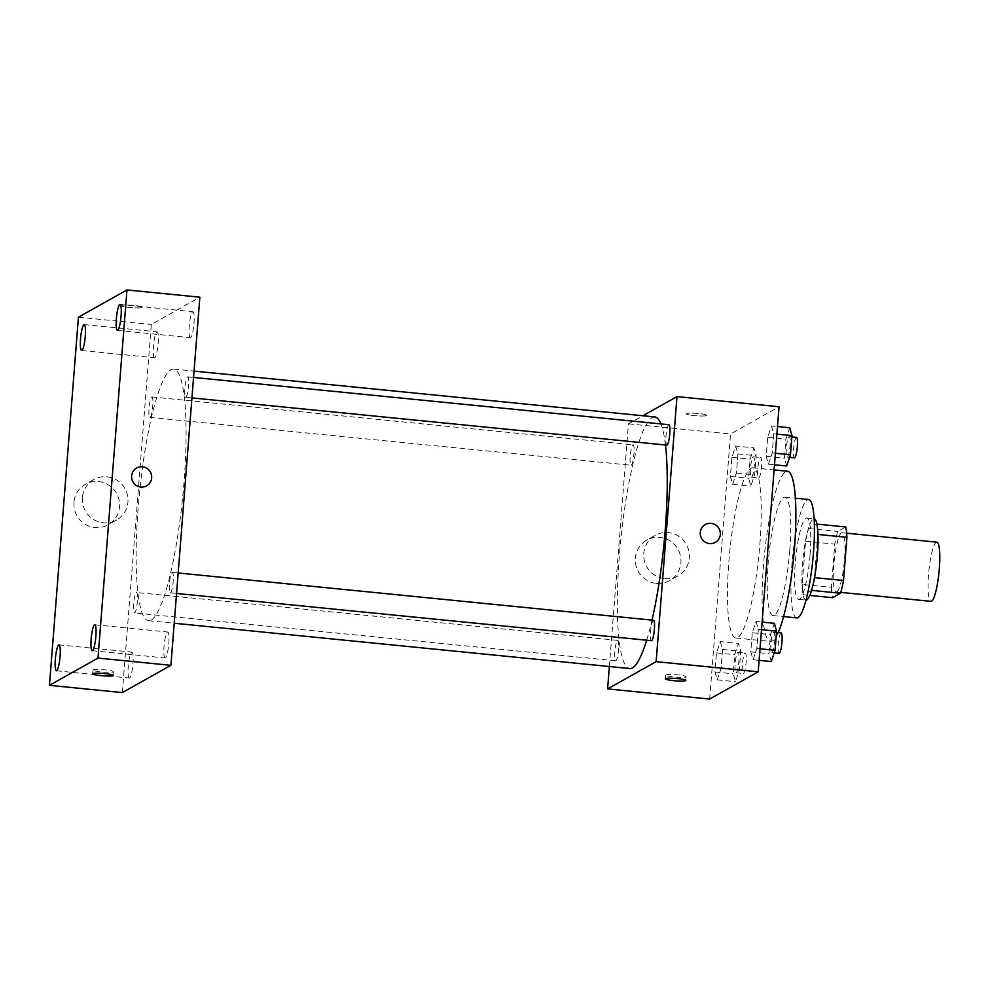 <?xml version="1.0" encoding="UTF-8"?>
<svg xmlns="http://www.w3.org/2000/svg" width="989" height="989" viewBox="0 0 989 989"><rect width="100%" height="100%" fill="white"/><g stroke="black" fill="none" stroke-linecap="round" stroke-linejoin="round"><path stroke-width="0.74" stroke-dasharray="4.95 3.71" d="M936.867 542.157A29.744 5.106 -84.3 0 0 928.844 571.246A29.744 5.106 -84.3 0 0 930.983 601.361M836.83 591.781A29.744 5.106 -84.3 0 0 844.396 561.06A29.744 5.106 -84.3 0 0 842.084 532.725A29.744 5.106 -84.3 0 0 834.073 561.826A29.744 5.106 -84.3 0 0 836.2 591.929A29.744 5.106 -84.3 0 0 836.83 591.781M817.965 534.443L817.755 534.419A39.956 6.849 -84.3 0 0 816.543 524.071L808.631 528.522A39.956 6.849 -84.3 0 0 805.615 541.23L802.215 584.437L831.378 587.342L834.778 544.135A39.956 6.849 -84.3 0 1 837.794 531.414L845.706 526.976M831.378 587.342A39.956 6.849 -84.3 0 0 832.577 597.677M817.755 534.419L814.528 577.638M811.586 590.359L803.414 594.785L809.806 595.415M811.326 590.334A39.956 6.849 -84.3 0 0 814.355 577.625M802.215 584.437A39.956 6.849 -84.3 0 0 803.414 594.785M806.023 600.138A40.908 7.022 95.7 0 1 805.936 600.125A40.908 7.022 95.7 0 1 803.006 558.736A40.908 7.022 95.7 0 1 814.034 518.731A40.908 7.022 95.7 0 1 814.12 518.743M810.102 554.545A40.908 7.022 -84.3 0 0 806.74 518.001A40.908 7.022 -84.3 0 0 795.712 558.006A40.908 7.022 -84.3 0 0 798.642 599.408A40.908 7.022 -84.3 0 0 799.508 599.198A40.908 7.022 -84.3 0 0 810.102 554.545M805.615 541.23L834.778 544.135M808.631 528.522L837.794 531.414M796.8 617.902A59.501 10.211 95.7 0 1 792.535 557.697A59.501 10.211 95.7 0 1 808.582 499.494M789.778 550.292A59.501 10.211 95.7 0 1 773.114 615.554A59.501 10.211 95.7 0 1 768.836 555.336A59.501 10.211 95.7 0 1 784.883 497.146A59.501 10.211 95.7 0 1 789.778 550.292M778.158 632.663A85.524 14.674 95.7 0 1 770.53 641.453A85.524 14.674 95.7 0 1 764.398 554.891A85.524 14.674 95.7 0 1 787.467 471.246M759.873 544.197A85.524 14.674 -84.3 0 0 752.827 467.797A85.524 14.674 -84.3 0 0 729.771 551.454A85.524 14.674 -84.3 0 0 735.903 638.004A85.524 14.674 -84.3 0 0 737.707 637.571A85.524 14.674 -84.3 0 0 759.873 544.197M771.469 425.95L773.757 433.8L772.248 452.937L768.465 464.2L766.178 456.337L767.687 437.212L771.469 425.95L773.757 433.8L772.248 452.937L768.465 464.2L766.178 456.337L767.687 437.212L771.469 425.95L777.502 426.543M735.668 446.051L737.942 453.914L736.434 473.039L732.651 484.301L730.376 476.451L731.872 457.314L735.668 446.051L737.942 453.914L736.434 473.039L732.651 484.301L730.376 476.451L731.872 457.314L735.668 446.051L753.89 447.856L756.165 455.719L754.669 474.856L750.874 486.118L748.599 478.256L750.107 459.131L753.89 447.856M709.669 699.05L730.525 433.998L779.06 406.751M756.078 621.5L758.365 629.363L756.857 648.487L753.074 659.75L750.787 651.887L752.295 632.762L756.078 621.5L758.365 629.363L756.857 648.487L753.074 659.75L750.787 651.887L752.295 632.762L756.078 621.5L762.123 622.093M720.276 641.601L722.551 649.464L721.043 668.589L717.26 679.863L714.985 672.001L716.481 652.864L720.276 641.601L722.551 649.464L721.043 668.589L717.26 679.863L714.985 672.001L716.481 652.864L720.276 641.601L738.499 643.419L740.786 651.281L739.278 670.406L735.482 681.668L733.208 673.806L734.716 654.681L738.499 643.419M646.67 640.204A126.431 21.684 -84.3 0 0 652.023 620.115M665.449 444.988A126.431 21.684 -84.3 0 0 660.924 423.91M654.805 416.938A126.431 21.684 -84.3 0 0 620.721 540.6A126.431 21.684 -84.3 0 0 629.783 668.552M609.36 666.524L628.46 423.848L642.875 415.751M631.291 465.189A10.261 1.755 -84.3 0 0 633.9 454.594A10.261 1.755 -84.3 0 0 633.108 444.815A10.261 1.755 -84.3 0 0 630.339 454.853A10.261 1.755 -84.3 0 0 631.069 465.238A10.261 1.755 -84.3 0 0 631.291 465.189M668.91 424.714A10.261 1.755 -84.3 0 0 666.141 434.752A10.261 1.755 -84.3 0 0 666.883 445.137M653.519 620.264A10.261 1.755 -84.3 0 0 650.75 630.302A10.261 1.755 -84.3 0 0 651.491 640.687M617.495 640.415A10.261 1.755 95.7 0 1 617.717 640.365A10.261 1.755 95.7 0 1 618.446 650.75A10.261 1.755 95.7 0 1 615.677 660.788A10.261 1.755 95.7 0 1 614.886 651.009A10.261 1.755 95.7 0 1 617.495 640.415M628.46 423.848L730.525 433.998M656.313 583.374A23.242 22.735 60.7 0 0 677.947 549.229A23.242 22.735 60.7 0 0 635.828 565.003A23.242 22.735 60.7 0 0 656.313 583.374M706.492 415.565A10.224 1.199 -175.5 0 0 706.665 415.38A10.224 1.199 -175.5 0 0 696.565 413.377A10.224 1.199 -175.5 0 0 686.279 413.773A10.224 1.199 -175.5 0 0 695.49 415.701A10.224 1.199 -175.5 0 0 706.492 415.565A10.224 1.199 -175.5 0 0 706.665 415.38A10.224 1.199 -175.5 0 0 696.565 413.377A10.224 1.199 -175.5 0 0 686.279 413.773A10.224 1.199 -175.5 0 0 695.49 415.701A10.224 1.199 -175.5 0 0 706.492 415.578M665.881 674.918A10.224 1.199 4.5 0 1 676.884 674.795A10.224 1.199 4.5 0 1 686.094 676.723A10.224 1.199 4.5 0 1 675.808 677.119A10.224 1.199 4.5 0 1 665.708 675.116A10.224 1.199 4.5 0 1 665.881 674.918M664.744 578.639A23.242 22.735 60.7 0 0 686.378 544.506A23.242 22.735 60.7 0 0 644.247 560.269A23.242 22.735 60.7 0 0 664.744 578.639M715.319 542.392L715.319 542.392A10.224 10.001 -119.3 0 1 700.496 535.519A10.224 10.001 -119.3 0 1 705.305 524.553L705.305 524.553M151.255 620.054A126.431 21.684 -84.3 0 0 183.398 489.518A126.431 21.684 -84.3 0 0 173.619 369.082A126.431 21.684 -84.3 0 0 139.536 492.745A126.431 21.684 -84.3 0 0 148.597 620.696A126.431 21.684 -84.3 0 0 151.255 620.054M136.309 592.559A10.261 1.755 95.7 0 1 136.531 592.51A10.261 1.755 95.7 0 1 137.261 602.894A10.261 1.755 95.7 0 1 134.492 612.933A10.261 1.755 95.7 0 1 133.7 603.154A10.261 1.755 95.7 0 1 136.309 592.559M185.907 397.219A10.261 1.755 -84.3 0 0 188.516 386.625A10.261 1.755 -84.3 0 0 187.725 376.846A10.261 1.755 -84.3 0 0 184.955 386.884A10.261 1.755 -84.3 0 0 185.697 397.269A10.261 1.755 -84.3 0 0 185.907 397.219M170.516 592.77A10.261 1.755 -84.3 0 0 173.137 582.175A10.261 1.755 -84.3 0 0 172.333 572.396A10.261 1.755 -84.3 0 0 169.564 582.434A10.261 1.755 -84.3 0 0 170.306 592.819A10.261 1.755 -84.3 0 0 170.516 592.77M150.105 417.321A10.261 1.755 -84.3 0 0 152.714 406.726A10.261 1.755 -84.3 0 0 151.923 396.948A10.261 1.755 -84.3 0 0 149.154 406.986A10.261 1.755 -84.3 0 0 149.883 417.383A10.261 1.755 -84.3 0 0 150.105 417.321M122.352 692.584L151.329 324.454L199.865 297.195M190.605 337.595A13.03 2.238 95.7 0 1 190.333 337.669A13.03 2.238 95.7 0 1 189.393 324.479A13.03 2.238 95.7 0 1 192.904 311.733A13.03 2.238 95.7 0 1 193.918 324.145A13.03 2.238 95.7 0 1 190.605 337.595M165.398 657.87A13.03 2.238 95.7 0 1 165.126 657.945A13.03 2.238 95.7 0 1 164.186 644.754A13.03 2.238 95.7 0 1 167.697 632.008A13.03 2.238 95.7 0 1 168.711 644.42A13.03 2.238 95.7 0 1 165.398 657.87M129.584 677.984A13.03 2.238 95.7 0 1 129.312 678.046A13.03 2.238 95.7 0 1 128.385 664.855A13.03 2.238 95.7 0 1 131.896 652.11A13.03 2.238 95.7 0 1 132.897 664.521A13.03 2.238 95.7 0 1 129.584 677.984M154.791 357.709A13.03 2.238 95.7 0 1 154.519 357.771A13.03 2.238 95.7 0 1 153.592 344.58A13.03 2.238 95.7 0 1 157.103 331.834A13.03 2.238 95.7 0 1 158.104 344.246A13.03 2.238 95.7 0 1 154.791 357.709M78.428 317.197L151.329 324.454M141.884 307.468A10.224 1.199 -175.5 0 0 142.045 307.27A10.224 1.199 -175.5 0 0 131.945 305.28A10.224 1.199 -175.5 0 0 121.659 305.663A10.224 1.199 -175.5 0 0 130.882 307.591A10.224 1.199 -175.5 0 0 141.884 307.468A10.224 1.199 -175.5 0 0 142.045 307.282A10.224 1.199 -175.5 0 0 131.945 305.28A10.224 1.199 -175.5 0 0 121.659 305.675A10.224 1.199 -175.5 0 0 130.882 307.604A10.224 1.199 -175.5 0 0 141.872 307.48M73.965 502.264A23.242 22.735 60.7 0 0 108.122 524.788A23.242 22.735 60.7 0 0 116.566 493.4A23.242 22.735 60.7 0 0 73.965 502.264M82.384 497.529A23.242 22.735 60.7 0 0 116.541 520.066A23.242 22.735 60.7 0 0 124.985 488.665A23.242 22.735 60.7 0 0 82.384 497.529M146.644 485.834L146.644 485.834A10.224 10.001 -119.3 0 1 131.611 475.919A10.224 10.001 -119.3 0 1 136.63 467.995L136.63 467.995M93.151 669.899A10.224 1.199 4.5 0 1 104.154 669.776A10.224 1.199 4.5 0 1 113.364 671.692A10.224 1.199 4.5 0 1 103.079 672.087A10.224 1.199 4.5 0 1 92.978 670.097A10.224 1.199 4.5 0 1 93.151 669.899M736.199 672.705A10.261 1.755 -84.3 0 0 738.808 662.111A10.261 1.755 -84.3 0 0 738.004 652.332A10.261 1.755 -84.3 0 0 735.247 662.37A10.261 1.755 -84.3 0 0 735.977 672.755A10.261 1.755 -84.3 0 0 736.199 672.705M722.551 649.464L740.786 651.281M721.043 668.589L739.278 670.406M717.26 679.863L735.482 681.668M714.985 672.001L733.208 673.806M716.481 652.864L734.716 654.681M743.481 673.435A10.261 1.755 -84.3 0 0 746.089 662.828A10.261 1.755 -84.3 0 0 745.298 653.061A10.261 1.755 -84.3 0 0 742.529 663.1A10.261 1.755 -84.3 0 0 743.271 673.484A10.261 1.755 -84.3 0 0 743.481 673.435M751.591 477.155A10.261 1.755 -84.3 0 0 754.199 466.561A10.261 1.755 -84.3 0 0 753.395 456.782A10.261 1.755 -84.3 0 0 750.626 466.82A10.261 1.755 -84.3 0 0 751.368 477.205A10.261 1.755 -84.3 0 0 751.591 477.155M737.942 453.914L756.165 455.719M736.434 473.039L754.669 474.856M732.651 484.301L750.874 486.118M730.376 476.451L748.599 478.256M731.872 457.314L750.107 459.131M758.872 477.872A10.261 1.755 -84.3 0 0 761.481 467.278A10.261 1.755 -84.3 0 0 760.689 457.499A10.261 1.755 -84.3 0 0 757.92 467.537A10.261 1.755 -84.3 0 0 758.662 477.934A10.261 1.755 -84.3 0 0 758.872 477.872M771.296 661.567L769.022 653.704L770.518 634.579L774.313 623.305M772.001 652.604A10.261 1.755 -84.3 0 0 774.61 641.997A10.261 1.755 -84.3 0 0 773.818 632.231A10.261 1.755 -84.3 0 0 771.049 642.269A10.261 1.755 -84.3 0 0 771.791 652.653A10.261 1.755 -84.3 0 0 772.001 652.604M758.365 629.363L761.518 629.672M756.857 648.487L760.022 648.796M753.074 659.75L759.107 660.355M750.787 651.887L769.022 653.704M752.295 632.762L770.518 634.579M781.112 632.948A10.261 1.755 -84.3 0 0 778.343 642.986A10.261 1.755 -84.3 0 0 779.072 653.37M786.688 466.017L784.413 458.154L785.909 439.029L789.704 427.755M787.392 457.042A10.261 1.755 -84.3 0 0 790.001 446.447A10.261 1.755 -84.3 0 0 789.21 436.668A10.261 1.755 -84.3 0 0 786.44 446.707A10.261 1.755 -84.3 0 0 787.182 457.103A10.261 1.755 -84.3 0 0 787.392 457.042M773.757 433.8L776.909 434.122M772.248 452.937L775.401 453.246M768.465 464.2L774.498 464.805M766.178 456.337L784.413 458.154M767.687 437.212L785.909 439.029M796.504 437.398A10.261 1.755 -84.3 0 0 793.734 447.436A10.261 1.755 -84.3 0 0 794.464 457.82M846.646 533.182L842.084 532.725M840.749 592.386L836.2 591.929M798.642 599.408L805.936 600.125M806.74 518.001L814.034 518.731M773.114 615.554L783.597 616.592M784.883 497.146L795.379 498.184M735.903 638.004L770.53 641.453M752.827 467.797L774.09 469.911M665.708 675.116L665.412 678.825M686.094 676.723L685.81 680.432M655.175 535.37L646.744 540.093M677.935 575.895L669.504 580.63M148.597 620.696L174.212 623.243M173.619 369.082L194.054 371.11M617.717 640.365L136.531 592.51M615.677 660.788L134.492 612.933M185.697 397.269L191.94 397.899M187.725 376.846L193.547 377.427M170.306 592.819L176.549 593.449M172.333 572.396L178.156 572.977M149.883 417.383L631.069 465.238M151.923 396.948L633.108 444.815M117.419 330.413L190.333 337.669M120.003 304.476L192.904 311.733M92.212 650.688L165.126 657.945M94.796 624.751L167.697 632.008M56.41 670.789L129.312 678.046M58.981 644.865L131.896 652.11M81.617 350.514L154.519 357.771M84.189 324.59L157.103 331.834M93.794 479.529L85.363 484.264M116.541 520.066L108.122 524.788M92.978 670.097L92.682 673.806M113.364 671.692L113.08 675.4M735.977 672.755L743.271 673.484M738.004 652.332L745.298 653.061M751.368 477.205L758.662 477.934M753.395 456.782L760.689 457.499M771.791 652.653L774.214 652.888M773.818 632.231L776.489 632.49M787.182 457.103L789.605 457.338M789.21 436.668L791.88 436.94"/><path stroke-width="1.48" d="M840.749 592.386L930.983 601.361A29.744 5.106 -84.3 0 0 931.601 601.201A29.744 5.106 -84.3 0 0 939.167 570.492A29.744 5.106 -84.3 0 0 936.867 542.157L846.646 533.182M817.965 534.443L846.918 537.324A39.956 6.849 -84.3 0 0 845.706 526.976L816.902 524.108M846.918 537.324L843.518 580.518A39.956 6.849 -84.3 0 1 840.489 593.239L832.577 597.677L809.806 595.415M814.528 577.638L843.518 580.518M811.586 590.359L840.489 593.239M814.12 518.743A40.908 7.022 95.7 0 1 817.396 555.262A40.908 7.022 95.7 0 1 806.023 600.138M795.379 498.184L808.582 499.494A59.501 10.211 95.7 0 1 813.477 552.653A59.501 10.211 95.7 0 1 796.8 617.902L783.597 616.592M774.09 469.911L787.467 471.246A85.524 14.674 95.7 0 1 794.501 547.646A85.524 14.674 95.7 0 1 778.158 632.663M642.875 415.751L676.995 396.601L779.06 406.751L758.204 671.803L709.669 699.05L607.605 688.9L609.36 666.524M676.995 396.601L656.14 661.653L758.204 671.803M709.509 543.604A10.224 10.001 -119.3 0 1 705.305 524.553A10.224 10.001 -119.3 0 1 719.028 528.583A10.224 10.001 -119.3 0 1 709.509 543.604M174.212 623.243L629.783 668.552A126.431 21.684 -84.3 0 0 632.441 667.909A126.431 21.684 -84.3 0 0 646.67 640.204M652.023 620.115A126.431 21.684 -84.3 0 0 665.449 444.988M660.924 423.91A126.431 21.684 -84.3 0 0 654.805 416.938L194.054 371.11M656.14 661.653L607.605 688.9M191.94 397.899L666.883 445.137A10.261 1.755 -84.3 0 0 667.093 445.087A10.261 1.755 -84.3 0 0 669.701 434.48A10.261 1.755 -84.3 0 0 668.91 424.714L193.547 377.427M176.549 593.449L651.491 640.687A10.261 1.755 -84.3 0 0 651.702 640.637A10.261 1.755 -84.3 0 0 654.322 630.042A10.261 1.755 -84.3 0 0 653.519 620.264L178.156 572.977M665.585 678.627A10.224 1.199 4.5 0 1 676.587 678.503A10.224 1.199 4.5 0 1 685.81 680.432A10.224 1.199 4.5 0 1 675.512 680.828A10.224 1.199 4.5 0 1 665.412 678.825A10.224 1.199 4.5 0 1 665.585 678.627M705.305 524.553A10.224 10.001 -119.3 0 1 719.028 528.583A10.224 10.001 -119.3 0 1 715.319 542.392M199.865 297.195L170.899 665.325L122.352 692.584L49.45 685.328L78.428 317.197L126.963 289.95L199.865 297.195M126.963 289.95L97.985 658.081L170.899 665.325M97.985 658.081L49.45 685.328M92.855 673.608A10.224 1.199 4.5 0 1 103.857 673.484A10.224 1.199 4.5 0 1 113.08 675.4A10.224 1.199 4.5 0 1 102.782 675.796A10.224 1.199 4.5 0 1 92.682 673.806A10.224 1.199 4.5 0 1 92.855 673.608M131.611 475.919A10.224 10.001 -119.3 0 1 150.353 472.013A10.224 10.001 -119.3 0 1 136.259 485.401A10.224 10.001 -119.3 0 1 131.611 475.919M80.542 338.881A13.03 2.238 -84.3 0 0 81.617 350.514A13.03 2.238 -84.3 0 0 81.889 350.452A13.03 2.238 -84.3 0 0 85.202 337.002A13.03 2.238 -84.3 0 0 84.189 324.59A13.03 2.238 -84.3 0 0 80.542 338.881M55.335 659.156A13.03 2.238 -84.3 0 0 56.41 670.789A13.03 2.238 -84.3 0 0 56.682 670.727A13.03 2.238 -84.3 0 0 59.995 657.277A13.03 2.238 -84.3 0 0 58.981 644.865A13.03 2.238 -84.3 0 0 55.335 659.156M91.149 639.042A13.03 2.238 -84.3 0 0 92.212 650.688A13.03 2.238 -84.3 0 0 92.496 650.626A13.03 2.238 -84.3 0 0 95.809 637.163A13.03 2.238 -84.3 0 0 94.796 624.751A13.03 2.238 -84.3 0 0 91.149 639.042M116.356 318.767A13.03 2.238 -84.3 0 0 117.419 330.413A13.03 2.238 -84.3 0 0 117.703 330.351A13.03 2.238 -84.3 0 0 121.004 316.888A13.03 2.238 -84.3 0 0 120.003 304.476A13.03 2.238 -84.3 0 0 116.356 318.767M136.63 467.995A10.224 10.001 -119.3 0 1 150.353 472.013A10.224 10.001 -119.3 0 1 146.644 485.834M762.123 622.093L774.313 623.305L776.588 631.167L775.079 650.305L771.296 661.567L759.107 660.355M761.518 629.672L776.588 631.167M760.022 648.796L775.079 650.305M774.214 652.888L779.072 653.37A10.261 1.755 -84.3 0 0 779.295 653.321A10.261 1.755 -84.3 0 0 781.903 642.726A10.261 1.755 -84.3 0 0 781.112 632.948L776.489 632.49M777.502 426.543L789.704 427.755L791.979 435.617L790.471 454.742L786.688 466.017L774.498 464.805M776.909 434.122L791.979 435.617M775.401 453.246L790.471 454.742M789.605 457.338L794.464 457.82A10.261 1.755 -84.3 0 0 794.686 457.771A10.261 1.755 -84.3 0 0 797.295 447.176A10.261 1.755 -84.3 0 0 796.504 437.398L791.88 436.94"/></g></svg>
